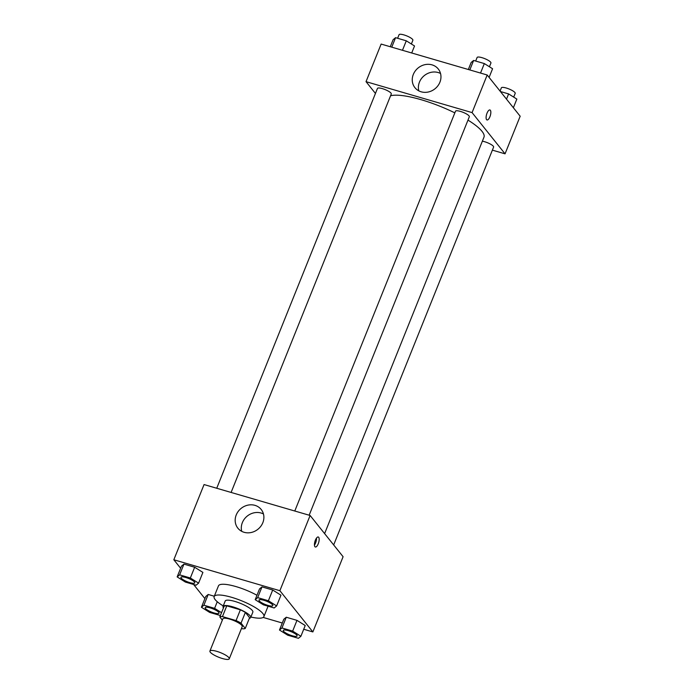 <?xml version="1.0" encoding="UTF-8"?>
<svg xmlns="http://www.w3.org/2000/svg" width="694" height="694" viewBox="0 0 694 694"><rect width="100%" height="100%" fill="white"/><g stroke="black" fill="none" stroke-linecap="round" stroke-linejoin="round"><path stroke-width="1.04" d="M228.873 657.643A10.427 2.464 21.9 0 1 229.263 658.823A10.427 2.464 21.9 0 1 218.671 657.218A10.427 2.464 21.9 0 1 209.918 651.05A10.427 2.464 21.9 0 1 218.593 651.926A10.427 2.464 21.9 0 1 228.873 657.643M209.918 651.05L222.878 618.814A10.427 2.464 21.9 0 1 231.544 619.699A10.427 2.464 21.9 0 1 241.824 625.407A10.427 2.464 21.9 0 1 242.223 626.595L229.263 658.823M219.825 616.966L224.145 606.226A14.158 3.34 21.9 0 1 226.764 605.853L240.376 609.818L236.055 620.566L222.453 616.593A14.158 3.34 21.9 0 0 219.825 616.966L222.349 620.115M241.469 628.469L242.648 628.807A14.158 3.34 21.9 0 0 245.268 628.443L241.035 623.151A14.158 3.34 21.9 0 0 236.055 620.566M245.268 628.443L249.588 617.695L245.355 612.412L241.035 623.151M240.376 609.818A14.158 3.34 21.9 0 1 245.355 612.412M249.346 618.311A14.895 3.513 -158.1 0 0 250.69 617.513A14.895 3.513 -158.1 0 0 238.181 608.699A14.895 3.513 -158.1 0 0 223.043 606.409A14.895 3.513 -158.1 0 0 223.468 607.909M223.043 606.409L225.203 601.03A14.895 3.513 21.9 0 1 237.591 602.297A14.895 3.513 21.9 0 1 252.286 610.451A14.895 3.513 21.9 0 1 252.85 612.143L250.69 617.513M226.764 605.853L222.453 616.593M223.242 605.914A26.814 6.333 21.9 0 1 214.151 596.588A26.814 6.333 21.9 0 1 236.446 598.861A26.814 6.333 21.9 0 1 262.887 613.548A26.814 6.333 21.9 0 1 263.902 616.593A26.814 6.333 21.9 0 1 250.881 617.027M214.151 596.588L218.471 585.849A26.814 6.333 21.9 0 1 256.971 595.279M263.156 617.426L282.293 623.012M303.72 629.258L312.864 631.93L279.882 590.698L173.83 559.763L180.631 568.256M193.591 584.469L204.895 598.601M300.901 636.268L305.221 625.528L296.98 620.358L286.266 617.235L283.794 619.274L279.474 630.022L287.715 635.192L298.429 638.315L300.901 636.268L292.66 631.098L281.946 627.975L279.474 630.022M221.551 612.689L214.611 608.334L203.897 605.211L208.209 594.463L214.29 596.241L208.209 594.463L205.736 596.51L201.425 607.25L209.666 612.42L220.406 615.526M198.579 583.16L202.9 572.411L194.658 567.241L183.945 564.118L181.472 566.165L177.152 576.905L185.393 582.075L196.107 585.207L198.579 583.16L190.338 577.989L179.625 574.858L177.152 576.905M276.637 605.923L280.949 595.183L272.707 590.013L261.994 586.881L259.521 588.928L255.201 599.677L263.442 604.847L274.165 607.97L276.637 605.923L268.387 600.752L257.674 597.629L255.201 599.677M312.864 631.93L343.096 556.718L310.114 515.486L204.062 484.559L173.83 559.763M244.114 532.298A14.947 13.394 141.3 0 1 237.86 528.16A14.947 13.394 141.3 0 1 241.165 508.364A14.947 13.394 141.3 0 1 261.204 509.491A14.947 13.394 141.3 0 1 260.805 526.286A14.947 13.394 141.3 0 1 244.114 532.298M310.114 515.486L279.882 590.698M263.46 513.976A14.947 13.394 -38.7 0 0 247.298 516.032A14.947 13.394 -38.7 0 0 241.738 531.344M318.242 543.801A5.214 1.952 -73.7 0 1 315.345 547.002A5.214 1.952 -73.7 0 1 314.929 541.45A5.214 1.952 -73.7 0 1 318.26 536.991A5.214 1.952 -73.7 0 1 318.242 543.801M314.443 545.12A5.214 1.952 106.3 0 0 315.57 543.02A5.214 1.952 106.3 0 0 316.49 538.093M467.982 120.105A52.189 12.319 21.9 0 1 481.992 131.305A52.189 12.319 21.9 0 1 483.961 137.221L324.61 533.617M390.548 95.798A52.189 12.319 21.9 0 1 454.839 112.879M309.151 515.208L469.335 116.739A7.452 1.761 -158.1 0 0 463.089 112.333A7.452 1.761 -158.1 0 0 455.516 111.187L294.785 511.018M482.365 141.203A7.452 1.761 21.9 0 1 493.33 146.243A7.452 1.761 21.9 0 1 493.608 147.085L333.675 544.946M216.736 488.255L377.467 88.416A7.452 1.761 21.9 0 1 383.661 89.049A7.452 1.761 21.9 0 1 391 93.126A7.452 1.761 21.9 0 1 391.286 93.976L231.102 492.445M505.05 153.834L472.076 112.602L366.024 81.666L381.136 44.069L487.188 75.004L520.17 116.228L505.05 153.834L492.384 150.138M366.024 81.666L375.445 93.447M439.909 82.213A14.947 13.394 141.3 0 1 428.293 92.007A14.947 13.394 141.3 0 1 414.934 87.67A14.947 13.394 141.3 0 1 418.239 67.873A14.947 13.394 141.3 0 1 438.278 69.001A14.947 13.394 141.3 0 1 439.909 82.213M487.188 75.004L472.076 112.602M487.006 119.967A5.214 1.952 106.3 0 0 490.138 116.141A5.214 1.952 106.3 0 0 490.354 110.259A5.214 1.952 -73.7 0 1 490.146 116.141A5.214 1.952 -73.7 0 1 487.014 119.967A5.214 1.952 -73.7 0 1 486.598 114.415A5.214 1.952 -73.7 0 1 489.929 109.956A5.214 1.952 -73.7 0 1 490.363 110.259A5.214 1.952 106.3 0 0 489.929 109.956M440.534 73.486A14.947 13.394 -38.7 0 0 424.372 75.542A14.947 13.394 -38.7 0 0 418.82 90.853M489.105 77.39L492.575 68.741L484.334 63.57L473.62 60.447L471.148 62.495L468.329 69.495M484.334 63.57L480.526 73.052M473.62 60.447L469.812 69.929M475.676 61.046L477.116 57.463A7.452 1.761 21.9 0 1 483.31 58.096A7.452 1.761 21.9 0 1 490.649 62.174A7.452 1.761 21.9 0 1 490.936 63.024L489.426 66.763M411.707 52.987L414.526 45.977L406.285 40.807L395.571 37.676L393.099 39.723L390.28 46.732M406.285 40.807L402.468 50.289M395.571 37.676L391.754 47.166M397.619 38.274L399.059 34.7A7.452 1.761 21.9 0 1 405.253 35.333A7.452 1.761 21.9 0 1 412.6 39.411A7.452 1.761 21.9 0 1 412.878 40.252L411.377 44M513.369 107.735L516.848 99.086L508.607 93.916L500.409 91.53M508.607 93.916L506.507 99.147M500.062 91.096L501.38 87.808A7.452 1.761 21.9 0 1 507.574 88.442A7.452 1.761 21.9 0 1 514.922 92.528A7.452 1.761 21.9 0 1 515.208 93.369L513.699 97.108M272.542 604.734A7.452 1.761 21.9 0 1 272.829 605.576A7.452 1.761 21.9 0 1 272.82 605.602A7.452 1.761 21.9 0 1 265.247 604.474A7.452 1.761 21.9 0 1 258.992 600.067A7.452 1.761 21.9 0 1 259.009 600.024A7.452 1.761 21.9 0 1 265.203 600.648A7.452 1.761 21.9 0 1 272.542 604.734M280.949 595.183L272.707 590.013L268.387 600.752M272.707 590.013L261.994 586.881L257.674 597.629M261.994 586.881L259.521 588.928M259.009 600.024L258.992 600.067A7.452 1.761 21.9 0 1 265.186 600.692A7.452 1.761 21.9 0 1 272.525 604.778A7.452 1.761 21.9 0 1 272.811 605.619L272.829 605.576M180.943 577.278A7.452 1.761 21.9 0 1 180.952 577.252A7.452 1.761 21.9 0 1 187.146 577.885A7.452 1.761 21.9 0 1 194.494 581.962A7.452 1.761 21.9 0 1 194.771 582.813A7.452 1.761 21.9 0 1 194.762 582.83L194.754 582.856A7.452 1.761 21.9 0 1 187.189 581.711A7.452 1.761 21.9 0 1 180.934 577.295A7.452 1.761 21.9 0 1 187.128 577.929A7.452 1.761 21.9 0 1 194.476 582.006A7.452 1.761 21.9 0 1 194.754 582.856M202.9 572.411L194.658 567.241L190.338 577.989M194.658 567.241L183.945 564.118L179.625 574.858M183.945 564.118L181.472 566.165M283.265 630.412L283.282 630.369A7.452 1.761 21.9 0 1 283.282 630.369A7.452 1.761 21.9 0 1 289.476 631.002A7.452 1.761 21.9 0 1 296.815 635.079A7.452 1.761 21.9 0 1 297.101 635.921A7.452 1.761 21.9 0 1 297.093 635.947A7.452 1.761 21.9 0 1 289.519 634.819A7.452 1.761 21.9 0 1 283.265 630.412A7.452 1.761 21.9 0 1 289.459 631.046A7.452 1.761 21.9 0 1 296.798 635.123A7.452 1.761 21.9 0 1 297.084 635.964L297.101 635.921M305.221 625.528L296.98 620.358L292.66 631.098M296.98 620.358L286.266 617.235L281.946 627.975M286.266 617.235L283.794 619.274M203.897 605.211L201.425 607.25M218.766 612.308A7.452 1.761 21.9 0 1 219.044 613.158A7.452 1.761 21.9 0 1 219.035 613.175A7.452 1.761 21.9 0 1 211.462 612.056A7.452 1.761 21.9 0 1 205.207 607.64A7.452 1.761 21.9 0 1 205.224 607.597A7.452 1.761 21.9 0 1 211.418 608.23A7.452 1.761 21.9 0 1 218.766 612.308M217.257 601.733L214.611 608.334M208.209 594.463L205.736 596.51M205.224 607.597L205.207 607.64A7.452 1.761 21.9 0 1 211.401 608.274A7.452 1.761 21.9 0 1 218.749 612.351A7.452 1.761 21.9 0 1 219.026 613.201L219.044 613.158M268.084 606.192L263.902 616.593"/></g></svg>

